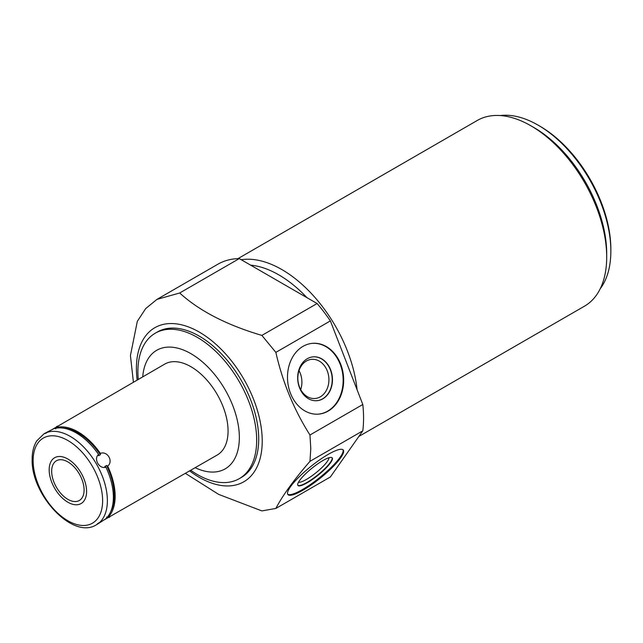 <?xml version="1.0" encoding="UTF-8"?>
<svg xmlns="http://www.w3.org/2000/svg" width="643" height="643" viewBox="0 0 643 643"><rect width="100%" height="100%" fill="white"/><g stroke="black" fill="none" stroke-linecap="round" stroke-linejoin="round"><path stroke-width="0.96" d="M142.73 376.798A68.455 39.52 60 0 1 193.085 354.976A68.455 39.52 60 0 1 239.349 437.529A68.455 39.52 60 0 1 195.223 467.726M51.078 430.135L164.696 364.115A52.493 30.309 60 0 1 205.149 378.18A52.493 30.309 60 0 1 228.064 431.011A52.493 30.309 60 0 1 217.189 455.043L103.21 520.428M185.425 473.385L218.66 494.387L261.878 510.912L275.855 508.444L330.373 476.969L362.805 430.826A120.739 69.709 -120 0 0 362.805 404.495L330.373 320.905A120.739 69.709 -120 0 0 317.103 303.528L239.276 258.59L179.694 292.991L156.964 299.381L145.696 308.568L137.321 321.339L130.425 355.539L133.414 382.175M362.805 430.826L309.974 461.328C294.02 479.726 282.647 495.431 275.855 508.444M309.974 461.328L310.778 448.581L309.974 434.998C294.028 409.912 282.655 382.376 275.855 352.38L261.878 335.405C226.641 324.988 199.242 310.85 179.694 292.991M137.152 380.021A88.967 51.368 60 0 1 136.404 368.431A88.967 51.368 60 0 1 199.314 332.109A88.967 51.368 60 0 1 262.223 441.066A88.967 51.368 60 0 1 189.653 470.941M138.253 379.386A83.992 48.498 60 0 1 137.891 371.63A83.992 48.498 60 0 1 155.293 333.178A83.992 48.498 60 0 1 220.01 355.683A83.992 48.498 60 0 1 256.678 440.206A83.992 48.498 60 0 1 239.284 478.657A83.992 48.498 60 0 1 190.746 470.306M239.284 478.657L241.31 477.492A83.992 48.498 60 0 0 258.711 439.04A83.992 48.498 -120 0 0 222.044 354.51A83.992 48.498 -120 0 0 157.318 332.005L155.293 333.178M239.276 258.59A120.739 69.709 -120 0 0 217.824 264.241L156.964 299.381M362.805 404.495L309.974 434.998M330.373 320.905L275.855 352.38M317.103 303.528L261.878 335.405M303.022 490.167A35.526 7.507 -38.8 0 1 287.895 494.555A35.526 7.507 -38.8 0 1 298.858 477.146A35.526 7.507 -38.8 0 1 328.147 454.424A35.526 7.507 -38.8 0 1 343.274 450.036A35.526 7.507 -38.8 0 1 332.302 467.445A35.526 7.507 -38.8 0 1 303.022 490.167M306.944 297.661A102.896 59.405 -120 0 0 250.625 265.141M357.082 389.746A107.22 61.905 -120 0 0 281.843 269.554A107.22 61.905 -120 0 0 241.238 259.724M358.858 436.444L584.487 306.172A107.22 61.905 -120 0 0 606.695 257.096A107.22 61.905 -120 0 0 530.877 125.779A107.22 61.905 -120 0 0 477.267 120.466L237.966 258.631M530.877 125.779L533.939 127.547A102.896 59.405 -120 0 1 606.695 253.559L606.695 257.096M610.85 251.164A102.896 59.405 -120 0 0 538.095 125.144L539.879 126.173A100.372 57.95 -120 0 1 610.85 249.106L610.85 251.164A102.896 59.405 60 0 1 600.224 288.739M538.095 125.144A102.896 59.405 -120 0 0 500.238 115.555M328.147 411.102A35.526 28.019 -95.1 0 1 318.743 414.116A35.526 28.019 -95.1 0 1 288.651 387.359A35.526 28.019 -95.1 0 1 303.022 346.352A35.526 28.019 -95.1 0 1 312.426 343.338A35.526 28.019 -95.1 0 1 342.51 370.095A35.526 28.019 -95.1 0 1 328.147 411.102M312.168 343.362A35.526 28.019 -95.1 0 1 342.036 370.304A35.526 28.019 -95.1 0 1 327.633 411.15A35.526 28.019 -95.1 0 1 318.486 414.132M322.85 398.829A22.007 17.353 84.9 0 0 331.748 373.422A22.007 17.353 84.9 0 0 313.109 356.849A22.007 17.353 84.9 0 0 307.29 358.722A22.007 17.353 84.9 0 0 298.392 384.12A22.007 17.353 84.9 0 0 317.031 400.693A22.007 17.353 84.9 0 0 322.85 398.829M316.903 400.702A22.007 17.353 -95.1 0 0 322.593 398.853A22.007 17.353 84.9 0 0 331.515 373.527A22.007 17.353 84.9 0 0 312.98 356.865M320.318 396.835A19.652 15.504 -95.1 0 1 315.118 398.499A19.652 15.504 -95.1 0 1 298.473 383.702A19.652 15.504 -95.1 0 1 306.422 361.012A19.652 15.504 84.9 0 1 311.622 359.349A19.652 15.504 84.9 0 1 328.268 374.146A19.652 15.504 84.9 0 1 320.318 396.835M300.715 389.626A19.652 15.504 84.9 0 0 299.019 370.633M342.976 449.754A35.526 7.507 -38.8 0 1 331.169 467.421A35.526 7.507 -38.8 0 1 302.507 489.532A35.526 7.507 -38.8 0 1 287.678 494.202M307.29 482.724A22.007 4.654 141.2 0 0 325.43 468.651A22.007 4.654 141.2 0 0 332.222 457.872A22.007 4.654 141.2 0 0 322.85 460.589A22.007 4.654 141.2 0 0 304.71 474.663A22.007 4.654 141.2 0 0 297.918 485.449A22.007 4.654 141.2 0 0 307.29 482.724M297.805 485.272A22.007 4.654 -38.8 0 0 307.032 482.411A22.007 4.654 141.2 0 0 324.86 468.643A22.007 4.654 141.2 0 0 332.077 457.72M328.903 457.768A19.652 4.155 141.2 0 1 306.422 479.429A19.652 4.155 -38.8 0 1 298.529 482.178M56.536 426.558L57.733 426.092L55.724 427.627A52.493 30.309 60 0 1 100.348 453.395C107.461 450.63 113.65 461.352 107.703 466.135A52.493 30.309 60 0 1 115.153 496.195A52.493 30.309 -120 0 1 107.703 517.663L110.041 516.683L109.037 517.486M110.556 511.981A51.239 29.578 -120 0 0 106.569 465.468L104.793 466.496L105.918 467.164A52.493 30.309 60 0 1 113.377 497.224A52.493 30.309 60 0 1 105.918 518.684C97.535 524.23 95.084 525.644 98.564 522.936M105.918 467.164C99.408 469.575 93.219 458.853 98.564 454.424L98.572 455.734L100.356 454.705L100.348 453.395M46.585 432.908C42.502 434.564 44.954 433.149 53.94 428.656A52.493 30.309 60 0 1 98.564 454.424M62.066 427.997A51.239 29.578 60 0 1 100.356 454.705M55.724 427.627L55.716 428.929M106.569 517.02L107.703 517.663M107.703 466.135L106.569 465.468M51.665 471.271A22.931 13.238 -120 0 0 61.672 494.346A22.931 13.238 -120 0 0 79.346 500.487A22.931 13.238 -120 0 0 84.096 489.99A22.931 13.238 -120 0 0 74.082 466.914A22.931 13.238 -120 0 0 56.415 460.774A22.931 13.238 -120 0 0 51.665 471.271M49.173 469.832A26.459 15.279 -120 0 0 60.723 496.452A26.459 15.279 -120 0 0 81.106 503.541A26.459 15.279 -120 0 0 86.588 491.429A26.459 15.279 -120 0 0 75.038 464.809A26.459 15.279 -120 0 0 54.647 457.72A26.459 15.279 -120 0 0 49.173 469.832M45.251 433.077L44.005 433.8A52.493 30.309 60 0 1 84.458 447.858A52.493 30.309 60 0 1 107.373 500.688A52.493 30.309 -120 0 1 96.506 524.72L97.752 524.005M33.131 460.573A49.133 28.372 -120 0 0 67.877 520.75A49.133 28.372 -120 0 0 102.623 500.688A49.133 28.372 60 0 0 67.877 440.511A49.133 28.372 60 0 0 33.131 460.573M96.506 524.72C72.78 540.152 30.816 494.58 32.15 459.198C32.142 452.021 33.669 445.929 36.723 440.937L44.005 433.8"/></g></svg>
